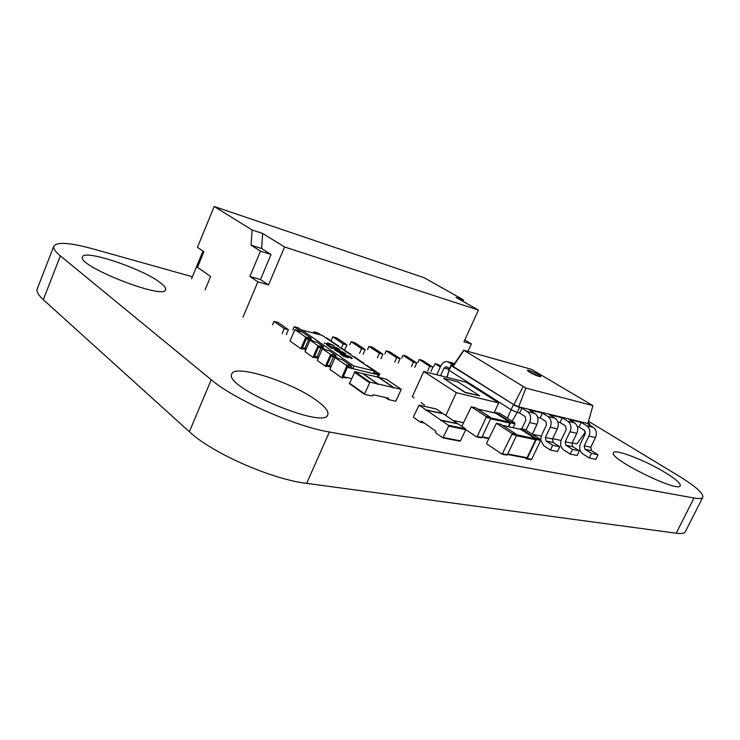 <?xml version="1.0" encoding="UTF-8"?>
<svg xmlns="http://www.w3.org/2000/svg" width="740" height="740" viewBox="0 0 740 740"><rect width="100%" height="100%" fill="white"/><g stroke="black" fill="none" stroke-linecap="round" stroke-linejoin="round"><path stroke-width="1.11" d="M192.4 276.751L93.425 249.01C70.272 242.655 57.073 241.693 53.835 246.124L37.24 288.868C36.26 291.477 38.277 295.084 43.309 299.691L189.366 431.716C211.945 453.056 271.543 479.261 306.628 483.377L676.212 533.207C681.429 533.882 684.482 533.364 685.379 531.653L702.824 497.215C703.509 493.284 695.138 485.977 677.72 475.311L588.531 421.328M53.835 246.124C53.012 248.326 55.195 251.582 60.375 255.892L211.242 379.75C234.645 399.73 294.714 426.268 329.383 432.003L694 498.011C699.124 498.917 702.075 498.649 702.824 497.215M665.602 472.823C645.761 460.539 614.672 448.477 613.497 452.75C607.966 458.245 678.719 493.321 680.264 485.718C680.735 483.442 675.842 479.15 665.602 472.823M318.2 401.663C294.696 383.117 234.931 363.442 231.824 373.922C222.768 386.881 325.073 430.144 327.792 414.678C328.838 411.653 325.637 407.315 318.2 401.663M160.413 282.81C143.079 268.916 84.286 248.982 82.519 256.873C76.424 265.78 164.807 300.412 165.612 289.692C166.149 288.137 164.419 285.844 160.413 282.81M421.06 421.902L420.431 422.179L413.642 417.416L413.512 416.611L419.09 405.159L426.036 409.904L426.175 410.709L426.425 410.164L440.975 420.144L440.716 420.699L441.364 420.413L448.496 425.306L448.644 426.129L442.862 437.867L435.657 432.845L435.897 431.198L421.439 421.088L421.06 421.902L423.243 422.355M443.269 413.827L436.258 408.97L419.192 405.206M457.968 423.891L443.491 413.873L426.425 410.164M458.162 423.955L465.553 428.849L465.7 429.663L460.493 440.874L443.019 437.858M458.032 423.743L440.975 420.144M372.793 395.576L372.137 396.02L364.413 394.3L369.954 382.127L377.557 383.894L377.733 384.522L377.974 383.986L393.476 387.575L393.236 388.102L393.884 387.668L401.256 389.388L395.808 401.219L388.407 399.572L388.694 398.194L373.154 394.762L372.793 395.576M362.674 373.58L354.913 371.656L369.954 382.127M364.321 394.207L349.474 383.671L354.913 371.656M393.476 387.575L378.399 377.233L362.914 373.561L377.974 383.986M386.243 379.176L378.806 377.326L393.884 387.668M486.726 442.955L496.411 423.299L511.784 433.335L511.969 434.343L502.118 454.231L486.901 443.945L486.726 442.955M500.841 424.298L516.381 434.315L511.784 433.335M516.381 434.315L516.566 435.314L507.399 454.721L502.33 454.231M520.766 429.413L535.455 438.774L535.649 439.754L527.102 457.718L526.455 458.097L507.529 454.453M520.044 429.228L520.932 428.71L536.102 438.515L536.306 439.495L527.259 458.504L526.612 458.883L524.947 457.81M525.002 429.607L540.477 439.449L536.102 438.515M540.477 439.449L540.681 440.42L531.662 459.346L526.815 458.883M461.806 426.305L471.269 406.815L485.967 416.417L486.143 417.397L477.226 436.517L476.449 436.841L465.738 429.57M475.727 407.87L490.583 417.453L485.967 416.417M490.583 417.453L490.759 418.424L481.87 437.451L476.782 436.905M508.269 426.647L509.934 423.104L509.758 422.151L490.842 417.924M495.707 413.188L509.758 422.151M495.005 412.994L495.855 412.504L510.387 421.893L510.563 422.845L508.732 426.749M499.972 413.447L514.781 422.873L510.387 421.893M513.125 427.711L514.957 423.826L514.781 422.873M349.178 356.597L351.176 358.456L352.24 358.41L351.352 357.513L348.244 355.875L340.335 353.961L342.962 355.949L347.115 357.513L348.716 357.605L347.939 356.689L344.711 355.043L349.178 356.597L344.711 355.043L347.939 356.689L348.716 357.605L347.115 357.513L342.962 355.949L340.4 353.877L348.244 355.875L351.352 357.513L352.24 358.41L351.176 358.456L349.178 356.597M343.915 356.079L341.732 354.719L342.99 354.682L347.217 356.874L343.915 356.079L347.217 356.874L342.99 354.682L341.732 354.719L343.915 356.079M334.276 349.706L340.567 351.084L345.848 354.062L339.521 352.795L334.276 349.706L340.567 351.084L345.016 353.184L345.848 354.062L344.729 354.146L339.521 352.795L334.276 349.706M342.259 352.027L335.599 350.436L341.603 352.999L344.452 353.424L342.259 352.027L335.599 350.436L341.603 352.999L344.452 353.424L342.259 352.027M324.231 343.166L330.956 344.479L327.635 342.824L334.036 345.663L324.231 343.166L330.956 344.479L327.635 342.824L334.036 345.663L324.231 343.166M329.004 345.941L332.796 348.549L331.631 348.253L326.525 344.748L337.782 349.382L338.578 349.4L338.004 348.808L333.703 346.644L336.543 347.689L340.012 350.085L337.394 349.622L329.004 345.941L332.796 348.549L331.631 348.253L326.525 344.748L337.782 349.382L338.578 349.4L338.004 348.808L333.703 346.644L339.022 349.077L340.012 350.085L338.735 350.048L329.004 345.941M352.629 368.64L373.2 373.561L374.357 370.971L353.803 365.995L352.629 368.64L350.917 367.447L351.5 366.124L342.195 359.677L335.044 357.55L346.903 365.791L347.957 366.05L346.246 364.857L351.5 366.124M306.434 338.43L310.735 339.531L313.316 341.325L306.314 338.754L302.438 347.707L306.295 348.753M318.681 346.949L322.964 348.031L325.683 349.918M331.224 355.681L335.498 356.736L338.384 358.743L331.076 356.014M353.803 365.995L301.689 329.966L322.085 335.303L374.357 370.971M301.689 329.966L300.884 331.835M378.233 374.773L376.512 373.598L377.095 372.303L378.806 373.478L377.252 376.965L378.233 374.773L347.375 367.373L343.277 376.669L351.398 378.538M327.071 365.171L331.215 366.291M317.053 356.921L320.993 347.893L318.533 347.273L314.593 356.329L318.589 357.411M320.993 347.893L325.665 349.909M373.515 372.877L376.512 373.598M347.68 366.67L350.917 367.447M326.377 338.226L326.914 338.596M336.552 345.173L337.348 345.719M335.544 344.479L336.728 344.785M348.845 353.563L349.659 354.118M347.837 352.869L349.021 353.165M361.435 362.147L362.267 362.711M360.417 361.453L361.61 361.749M374.089 371.582L377.095 372.303M346.903 365.791L341.63 377.752L342.685 377.992L347.957 366.05M336.071 355.431L329.485 350.862L322.372 348.725L330.595 354.451L336.071 355.431L335.498 356.736M322.372 348.725L317.275 360.417L325.443 366.235L326.497 366.485L331.65 354.71M323.528 346.736L317.099 342.287L310.032 340.132L318.043 345.719L323.528 346.736L322.964 348.031M318.043 345.719L312.974 357.365L314.028 357.614L319.097 345.978M311.281 338.254L302.697 332.306L294.89 329.605L305.805 337.19L311.281 338.254L310.735 339.531M294.89 329.605L289.978 341.001L300.819 348.716L301.874 348.975L306.85 337.468M337.514 345.33L326.543 337.847M338.513 345.58L338.199 346.292M349.835 353.72L341.769 348.226M350.825 353.97L350.51 354.691M362.443 362.322L354.183 356.68M363.442 362.563L363.118 363.294M378.806 373.478L366.911 365.366M379.814 373.719L378.251 377.197M341.63 377.752L329.855 369.371L335.044 357.55M346.514 377.418L346.255 378.001L343.018 377.252M330.845 367.123L326.654 366.124M325.443 366.235L330.595 354.451M312.974 357.365L305.019 351.694L310.032 340.132M318.219 358.253L314.186 357.281M305.925 349.604L302.012 348.642M300.819 348.716L305.805 337.19M447.025 377.363L449.152 369.288L451.271 364.663L453.398 365.227M585.507 431.947L576.839 443.871L572.196 442.862M561.068 440.457L552.66 438.635M541.218 436.165L532.439 434.26M447.2 377.409L449.152 369.288M449.476 368.585L446.312 366.651L444.009 368.076L440.522 375.716M463.721 350.196L531.514 369.362L592.925 405.622L525.853 388.056L463.721 350.196L453.139 365.606L451.271 364.663L451.224 365.699L453.102 366.42L453.139 365.606M512.163 421.19L517.177 412.448L511.016 409.701L449.097 370.351L451.224 365.699L513.875 404.688L453.102 366.42L463.721 350.64M526.048 430.144L529.637 422.568C531.403 417.887 530.682 414.252 527.472 411.662L521.885 408.147L519.582 413.013L517.177 412.448L519.471 407.564L513.31 404.817L507.427 418.137M540.746 440.217L543.826 445.804L550.384 450.059L552.688 445.258L546.111 441.031L545.38 437.442L550.236 427.257C551.975 422.679 551.245 419.118 548.053 416.565L542.476 413.096L540.219 417.86L537.638 417.258M577.339 426.592L578.995 426.98L581.196 422.411L569.041 419.488L574.582 422.892C577.755 425.38 578.495 428.858 576.802 433.307L572.038 443.195L572.769 446.692L579.309 450.836L577.052 455.498L570.216 454.11L563.686 449.92C560.522 447.339 559.801 443.824 561.503 439.375L566.266 429.44L565.536 425.944L560.004 422.512L557.904 422.022M436.785 374.773L440.772 366.022C442.548 362.6 444.87 361.175 447.728 361.731L453.454 365.144M529.609 372.22C535.233 375.254 538.961 376.716 540.783 376.605C541.597 375.643 527.537 369.084 527.333 370.333L529.609 372.22M588.18 422.577L589.826 424.492L587.736 423.983L593.249 427.341L586.718 425.778L581.196 422.411M589.54 425.084L589.826 424.492L587.912 423.53L592.925 405.622M521.885 408.147L518.703 406.843L525.853 388.056M578.995 426.98L584.508 430.365L585.248 433.797L580.548 443.519C578.865 447.876 579.605 451.326 582.75 453.87L589.253 457.986L591.482 453.389L584.97 449.282L584.23 445.832L588.948 436.082C590.631 431.688 589.891 428.257 586.718 425.778M519.582 413.013L525.169 416.546L525.881 420.181L521.774 428.867M542.476 413.096L529.276 409.923L534.863 413.42L527.472 411.662M540.219 417.86L545.778 421.347L546.499 424.908L541.662 435.055L540.709 439.745M560.004 422.512L562.234 417.85L549.57 414.807L555.139 418.248L548.053 416.565M587.912 423.53L518.703 406.843L513.875 404.688L523.041 386.798M538.961 376.429L528.628 371.61M589.142 423.16L588.124 422.771M589.253 457.986L595.811 459.327L598.031 454.758L591.528 450.679L590.788 447.247L595.487 437.562C597.152 433.205 596.412 429.792 593.249 427.341M532.319 434.186L537.037 424.251C538.794 419.608 538.073 416 534.863 413.42M570.216 454.11L572.492 449.402L565.943 445.24L565.203 441.725L569.994 431.762C571.706 427.276 570.966 423.779 567.784 421.264L562.234 417.85M550.384 450.059L557.507 451.511L559.801 446.747L553.233 442.539L552.502 438.977L557.331 428.876C559.061 424.325 558.33 420.792 555.139 418.248M598.031 454.758L591.482 453.389M579.309 450.836L572.492 449.402M559.801 446.747L552.688 445.258M202.964 251.073L191.567 278.776M284.595 246.966L262.654 233.461L261.581 248.511L271.053 254.505L260.48 279.554L268.518 284.918L284.595 246.966L478.429 310.097L456.071 297.443L463.444 299.885L424.224 277.75L214.184 206.497L197.441 247.327L203.907 251.711L197.497 267.297L210.604 276.501L205.091 289.812M214.184 206.497L252.155 229.992L251.054 245.162L260.489 251.165L249.87 276.446L257.881 281.829L242.979 317.173M262.654 233.461L252.155 229.992M464.766 339.965L471.371 343.924L467.939 351.389M463.444 299.885L463.379 301.587M260.48 279.554L249.87 276.446M271.053 254.505L260.489 251.165M268.518 284.918L257.881 281.829M261.581 248.511L251.054 245.162M286.26 334.637L288.378 329.707L278.074 322.483L273.966 321.41L272.505 324.841M301.624 330.142L298.183 327.764L294.215 326.719L292.762 330.096M320.661 334.933L317.654 332.871L313.806 331.862L313.316 333.009M344.858 349.539L346.921 344.858L336.496 337.819L332.778 336.848L331.354 340.104M363.164 354.201L365.209 349.595L354.756 342.62L351.149 341.667L349.743 344.877M380.906 358.706L382.922 354.173L372.461 347.264L368.964 346.348L367.567 349.502M398.101 363.081L400.1 358.623L389.619 351.768L386.234 350.88L384.846 353.988M414.779 367.327L416.759 362.933L406.279 356.144L402.986 355.283L401.617 358.336M430.967 371.443L432.928 367.123L422.438 360.389L419.247 359.548L417.887 362.563M440.716 366.152L438.136 364.506L435.037 363.692L433.686 366.661M478.429 310.097L463.943 341.76L471.371 343.924M368.964 346.348L379.426 353.276L377.4 357.818M313.806 331.862L316.812 333.925M332.778 336.848L343.193 343.897L341.233 348.364M386.234 350.88L396.705 357.744L394.707 362.221M273.966 321.41L284.262 328.634L282.144 333.592M294.215 326.719L301.05 331.464M351.149 341.667L361.592 348.66L359.557 353.276M402.986 355.283L413.475 362.082L411.486 366.485M419.247 359.548L429.736 366.291L427.766 370.629M435.037 363.692L440.3 367.049M400.1 358.623L396.705 357.744M288.378 329.707L284.262 328.634M365.209 349.595L361.592 348.66M346.921 344.858L343.193 343.897M416.759 362.933L413.475 362.082M382.922 354.173L379.426 353.276M432.928 367.123L429.736 366.291M463.471 422.66L453.213 420.477M424.575 405.058L421.042 402.653M414.039 397.88L412.31 396.696L423.743 371.48L466.228 382.21L498.732 402.902L494.107 412.791M498.732 402.902L456.33 392.709L445.85 415.482M456.33 392.709L423.743 371.48M479.687 395.817L465.136 392.57L443.538 378.288L457.995 381.914L479.687 395.817L465.257 392.311L443.538 378.288M694 498.011L676.212 533.207M329.383 432.003L306.628 483.377M211.242 379.75L189.366 431.716M60.375 255.892L43.309 299.691M424.075 422.929L420.699 422.235M443.103 413.614L426.036 409.904M460.493 440.874L443.38 437.525M465.7 429.663L448.644 426.129M465.553 428.849L448.496 425.306M458.43 424.011L441.364 420.413M349.382 383.079L364.33 393.708M354.247 372.091L369.288 382.58M362.498 373.46L377.557 383.894M386.511 397.713L388.334 398.99M385.466 397.482L388.324 399.489M386.077 379.056L401.163 389.351M501.156 424.371L496.549 423.354M507.399 454.721L502.774 453.842M516.566 435.314L511.969 434.343M527.102 457.718L507.733 454.009M535.649 439.754L516.39 435.684M535.455 438.774L516.649 434.778M521.08 429.478L502.885 425.5M525.317 429.672L520.932 428.71M531.662 459.346L527.259 458.504M540.681 440.42L536.306 439.495M476.014 407.934L471.399 406.871M481.87 437.451L477.226 436.517M490.759 418.424L486.143 417.397M488.77 438.589L481.98 437.211M488.974 438.145L482.184 436.767M509.934 423.104L490.583 418.794M495.994 413.253L477.744 409.063M500.259 413.512L495.855 412.504M514.957 423.826L510.563 422.845M329.531 365.754L333.536 356.625M304.889 348.309L308.765 339.382M444.009 368.076L449.125 369.408M448.782 362.212L454.425 363.719M574.582 422.892L567.784 421.264M595.487 437.562L588.948 436.082M590.788 447.247L584.23 445.832M591.528 450.679L584.97 449.282M537.037 424.251L529.637 422.568M576.802 433.307L569.994 431.762M572.038 443.195L565.203 441.725M572.769 446.692L565.943 445.24M557.331 428.876L550.236 427.257M552.502 438.977L545.38 437.442M553.233 442.539L546.111 441.031M424.131 422.966L420.551 422.235M436.156 408.924L419.09 405.159M459.975 441.197L442.862 437.867M458.31 423.955L441.253 420.357M349.474 383.671L364.413 394.3M362.591 373.496L377.65 383.93M385.411 397.473L388.407 399.572M386.169 379.093L401.256 389.388M501.017 424.307L496.411 423.299M506.752 455.109L502.118 454.231M526.455 458.097L507.51 454.49M520.942 429.422L502.821 425.454M525.178 429.616L520.793 428.645M531.015 459.725L526.612 458.883M475.894 407.879L471.269 406.815M481.231 437.839L476.597 436.905M488.752 438.617L481.962 437.238M495.865 413.197L477.679 409.026M500.129 413.457L495.726 412.448M454.545 363.553L447.728 361.731"/></g></svg>
